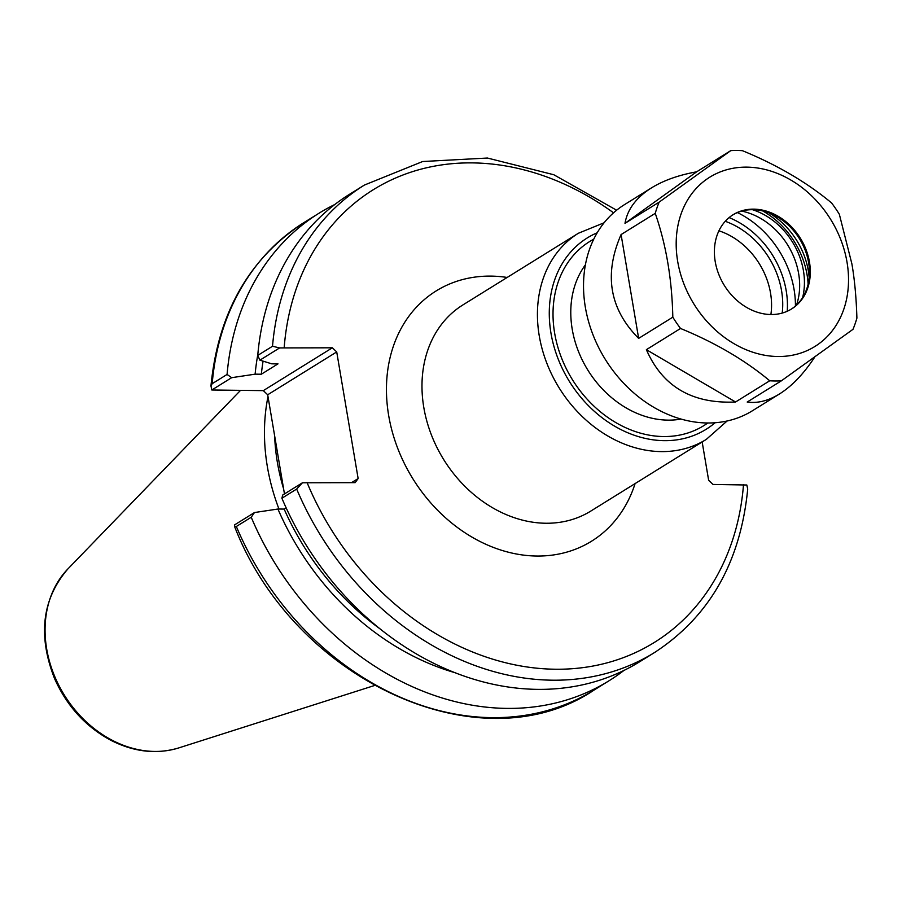 <?xml version="1.0" encoding="UTF-8"?>
<svg xmlns="http://www.w3.org/2000/svg" width="902" height="902" viewBox="0 0 902 902"><rect width="100%" height="100%" fill="white"/><g stroke="black" fill="none" stroke-linecap="round" stroke-linejoin="round"><path stroke-width="1.35" d="M729.109 217.596A82.307 66.421 -121.8 0 1 787.232 311.258M284.468 493.935L267.691 394.772L336.717 351.927L358.139 478.556L355.151 482.649L302.429 482.784L296.668 489.053A275.087 221.971 58.2 0 0 654.57 652.507C709.513 616.641 740.553 562.149 747.713 489.019L746.822 485.005L713.02 484.442L708.645 480.304L702.162 441.957M616.607 210.211L553.805 174.74L487.452 158.042L422.643 161.526L364.431 185.045A275.087 221.971 58.2 0 0 272.517 346.255L279.62 347.924L332.342 347.8L263.316 390.634L267.691 394.772M336.717 351.927L332.342 347.8M263.08 361.138A243.901 196.805 58.2 0 0 261.343 374.206L277.996 363.867L271.773 363.833L259.911 360.157L279.62 347.924M364.431 185.045L349.66 194.212A275.087 221.971 58.2 0 0 257.746 355.422L259.911 360.157M257.814 354.587A250.914 202.465 58.2 0 0 255.119 374.172L261.343 374.206M302.429 482.784L282.721 495.018L281.898 498.22A275.087 221.971 58.2 0 0 639.8 661.673L654.57 652.507M263.316 390.634L211.835 389.991L231.667 377.679L255.119 374.172M274.659 435.982A188.879 152.404 58.2 0 0 283.6 488.839M281.898 498.22L296.668 489.053M254.477 512.539L234.644 524.851L234.599 526.531L236.335 526.497L251.23 517.252L254.477 512.539L277.929 509.032A250.914 202.465 58.2 0 0 455.318 672.791M286.137 507.826L284.153 509.066L277.929 509.032M211.835 389.991L210.967 385.966L212.184 383.7A275.087 221.971 -121.8 0 1 304.098 222.49L318.992 213.244A275.087 221.971 58.2 0 0 227.078 374.454L212.184 383.7M334.811 204.495A275.087 221.971 58.2 0 0 318.992 213.244M231.667 377.679L227.078 374.454M267.995 396.576A192.566 155.381 58.2 0 0 278.966 509.032M358.139 478.556L351.566 482.638M272.517 346.255L257.746 355.422M251.23 517.252A275.087 221.971 58.2 0 0 609.132 680.706A275.087 221.971 58.2 0 0 623.981 670.412M284.153 509.066A243.901 196.805 58.2 0 0 380.52 629.213M737.441 212.59A89.242 72.013 -121.8 0 1 795.429 306.015M741.715 211.113A66.714 53.838 -121.8 0 1 796.534 305M752.426 209.681A66.714 53.838 -121.8 0 1 802.645 297.513M762.652 210.899A76.681 61.877 -121.8 0 1 808.124 284.175M768.831 212.782A70.457 56.849 -121.8 0 1 809.173 277.805M791.155 309.217A55.45 44.739 58.2 0 0 809.444 272.731A55.45 44.739 58.2 0 0 773.488 214.8A55.45 44.739 58.2 0 0 752.572 209.681A55.45 44.739 58.2 0 0 732.672 214.992M771.266 314.527A55.45 44.739 58.2 0 0 791.595 308.946A55.45 44.739 58.2 0 0 800.367 238.241A55.45 44.739 58.2 0 0 733.112 214.721A55.45 44.739 58.2 0 0 718.578 273.847A55.45 44.739 58.2 0 0 771.266 314.527M847.034 262.256A99.637 80.402 58.2 0 0 706.142 179.622A99.637 80.402 58.2 0 0 733.878 343.617A99.637 80.402 58.2 0 0 847.034 262.256M839.345 214.281L851.883 263.846C854.622 279.62 856.291 297.705 856.9 318.102A121.296 97.878 58.2 0 1 852.988 329.331L781.357 380.836A121.296 97.878 58.2 0 1 769.722 380.779C745.052 360.202 715.32 342.76 680.536 328.475A121.296 97.878 58.2 0 1 672.813 317.177C672.024 279.428 666.161 244.825 655.247 213.357A121.296 97.878 58.2 0 1 659.159 202.127L730.789 150.623A121.296 97.878 58.2 0 1 742.425 150.679C777.22 164.976 806.952 182.407 831.621 202.984A121.296 97.878 58.2 0 1 839.345 214.281M621.083 234.565C603.686 274.456 609.538 309.059 638.65 338.385L621.083 234.565L655.247 213.357M638.65 338.385L672.813 317.177M624.996 223.335L696.637 171.82C678.665 175.067 663.624 180.411 651.515 187.864C636.26 197.47 627.42 209.298 624.996 223.335L659.159 202.127M696.637 171.82L730.789 150.623M781.357 380.836L747.194 402.044C757.579 403.51 768.324 400.826 779.452 393.982L752.403 410.771A121.296 97.878 -121.8 0 1 605.265 359.334A121.296 97.878 -121.8 0 1 624.466 204.653L651.515 187.864M779.452 393.982C791.911 386.157 803.626 373.935 814.596 357.293M735.558 401.988L646.373 349.672C662.542 386.597 692.274 404.028 735.558 401.988L769.722 380.779M646.373 349.672L680.536 328.475M681.111 419.069A95.308 76.907 -121.8 0 1 587.867 370.136A95.308 76.907 -121.8 0 1 585.398 264.85M782.214 313.073A76.85 62.012 58.2 0 0 781.572 290.771A76.85 62.012 58.2 0 0 725.253 221.294M593.73 239.21A108.308 87.393 58.2 0 0 572.432 379.708A108.308 87.393 58.2 0 0 707.788 422.982M715.094 422.734A112.637 90.888 -121.8 0 1 569.466 381.557A112.637 90.888 -121.8 0 1 597.192 232.772M718.928 230.799A68.27 55.09 -121.8 0 1 770.533 293.06A68.27 55.09 -121.8 0 1 770.894 314.527M604.092 222.783L578.374 233.257A121.296 97.878 58.2 0 0 559.172 387.939A121.296 97.878 58.2 0 0 706.311 439.387L727.113 420.986M706.311 439.387L590.855 511.039A121.296 97.878 -121.8 0 1 423.805 407.467A121.296 97.878 -121.8 0 1 462.929 304.91L578.374 233.257M507.161 277.455A147.297 118.85 58.2 0 0 388.661 415.45A147.297 118.85 58.2 0 0 505.887 551.55A147.297 118.85 58.2 0 0 635.098 483.585M743.507 484.588A266.428 214.98 -121.8 0 1 556.669 669.239A266.428 214.98 -121.8 0 1 306.996 482.412M284.186 347.552A266.428 214.98 -121.8 0 1 613.54 212.816M234.588 526.531C294.041 680.469 480.653 766.632 594.238 689.951A275.087 221.971 -121.8 0 1 236.335 526.497M67.785 569.049C42.078 599.052 37.681 635.594 54.605 678.687C66.816 705.95 85.397 726.392 110.36 740.023C133.575 751.986 156.384 754.613 178.799 747.905A107.406 86.671 -121.8 0 1 64.324 695.081A107.406 86.671 -121.8 0 1 67.785 569.049L240.383 390.521M210.955 385.966C218.104 312.836 249.155 258.344 304.098 222.49M178.799 747.905L374.262 685.588M594.238 689.951L609.132 680.706"/></g></svg>
